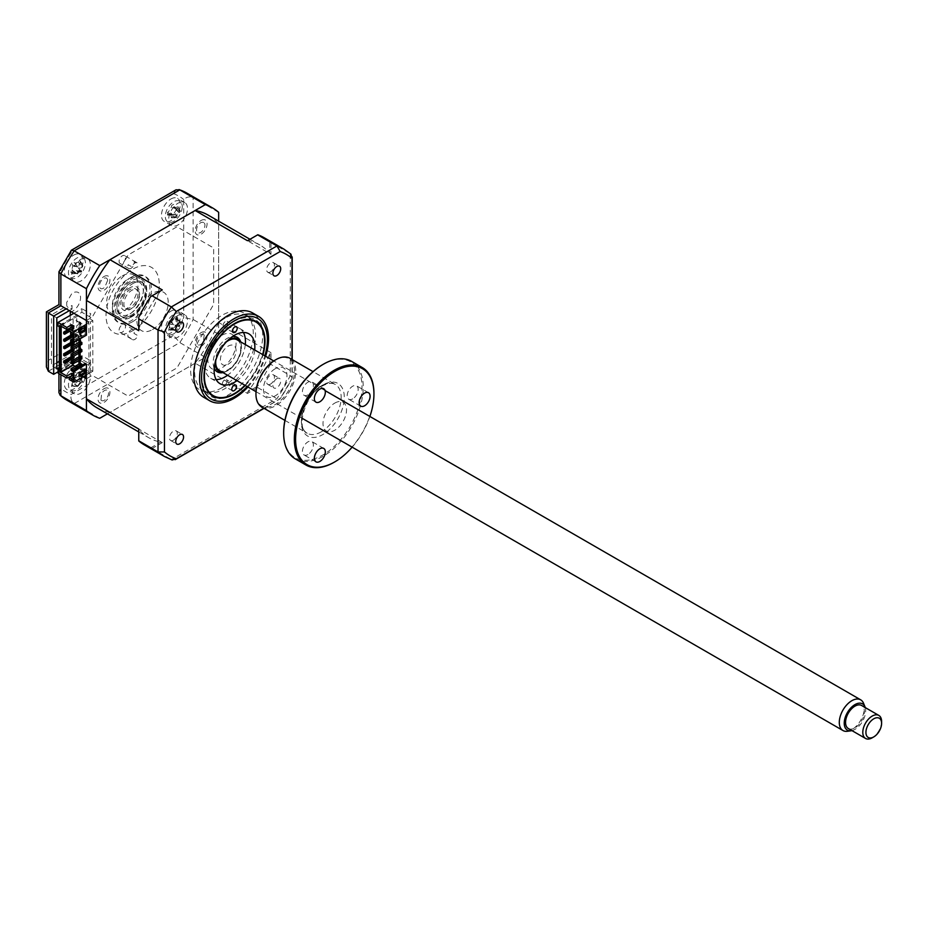 <?xml version="1.0" encoding="UTF-8"?>
<svg xmlns="http://www.w3.org/2000/svg" width="928" height="928" viewBox="0 0 928 928"><rect width="100%" height="100%" fill="white"/><g stroke="black" fill="none" stroke-linecap="round" stroke-linejoin="round"><path stroke-width="0.7" stroke-dasharray="4.64 3.48" d="M137.112 262.833A4.547 2.622 -60 0 0 134.838 263.065A4.547 2.622 -60 0 0 131.927 266.893L128.168 264.712A4.547 2.622 120 0 0 128.806 268.528A4.547 2.622 120 0 0 131.08 268.308A4.547 2.622 120 0 0 133.992 261.348L137.75 263.529A4.547 2.622 -60 0 0 137.112 262.833L124.572 255.594A4.547 2.622 -60 0 1 125.268 259.237A4.547 2.622 -60 0 1 122.299 263.239A4.547 2.622 -60 0 1 120.037 263.471A4.547 2.622 -60 0 1 119.329 259.828A4.547 2.622 -60 0 1 122.299 255.826A4.547 2.622 -60 0 1 124.572 255.594M132.565 339.636A4.547 2.622 -60 0 0 134.838 339.416A4.547 2.622 -60 0 0 137.75 335.576L133.992 333.407A4.547 2.622 120 0 0 133.354 329.591A4.547 2.622 120 0 0 131.08 329.823A4.547 2.622 120 0 0 128.168 336.771L131.927 338.94A4.547 2.622 -60 0 0 132.565 339.636L120.037 332.398A4.547 2.622 -60 0 1 119.329 328.756A4.547 2.622 -60 0 1 122.299 324.754A4.547 2.622 -60 0 1 124.572 324.533A4.547 2.622 -60 0 1 125.268 328.176A4.547 2.622 -60 0 1 122.299 332.178A4.547 2.622 -60 0 1 120.037 332.398M170.88 199.01A13.294 7.679 -60 0 1 177.526 198.36A13.294 7.679 -60 0 1 179.556 209.009A13.294 7.679 -60 0 1 170.88 220.725A13.294 7.679 -60 0 1 164.233 221.386A13.294 7.679 -60 0 1 162.191 210.726A13.294 7.679 -60 0 1 170.88 199.01M178.083 203.174A13.294 7.679 -60 0 1 184.73 202.513A13.294 7.679 -60 0 1 186.772 213.173A13.294 7.679 -60 0 1 178.083 224.889A13.294 7.679 -60 0 1 171.436 225.539A13.294 7.679 -60 0 1 169.395 214.89A13.294 7.679 -60 0 1 178.083 203.174M170.88 311.182A13.294 7.679 -60 0 1 177.526 310.532A13.294 7.679 -60 0 1 179.556 321.181A13.294 7.679 -60 0 1 170.88 332.897A13.294 7.679 -60 0 1 164.233 333.558A13.294 7.679 -60 0 1 162.191 322.898A13.294 7.679 -60 0 1 170.88 311.182M178.083 315.346A13.294 7.679 -60 0 1 184.73 314.685A13.294 7.679 -60 0 1 186.772 325.345A13.294 7.679 -60 0 1 178.083 337.061A13.294 7.679 -60 0 1 171.436 337.722A13.294 7.679 -60 0 1 169.395 327.062A13.294 7.679 -60 0 1 178.083 315.346M73.73 367.268A13.294 7.679 -60 0 1 80.376 366.618A13.294 7.679 -60 0 1 82.418 377.267A13.294 7.679 -60 0 1 73.73 388.983A13.294 7.679 -60 0 1 67.083 389.644A13.294 7.679 -60 0 1 65.041 378.984A13.294 7.679 -60 0 1 73.73 367.268M80.933 371.432A13.294 7.679 -60 0 1 87.58 370.771A13.294 7.679 -60 0 1 89.622 381.431A13.294 7.679 -60 0 1 80.933 393.147A13.294 7.679 -60 0 1 74.286 393.808A13.294 7.679 -60 0 1 72.256 383.148A13.294 7.679 -60 0 1 80.933 371.432M73.73 255.096A13.294 7.679 -60 0 1 80.376 254.446A13.294 7.679 -60 0 1 82.418 265.095A13.294 7.679 -60 0 1 73.73 276.811A13.294 7.679 -60 0 1 67.083 277.472A13.294 7.679 -60 0 1 65.041 266.812A13.294 7.679 -60 0 1 73.73 255.096M80.933 259.26A13.294 7.679 -60 0 1 87.58 258.599A13.294 7.679 -60 0 1 89.622 269.259A13.294 7.679 -60 0 1 80.933 280.975A13.294 7.679 -60 0 1 74.286 281.625A13.294 7.679 -60 0 1 72.256 270.976A13.294 7.679 -60 0 1 80.933 259.26M122.299 275.906A22.156 12.795 -60 0 1 133.377 274.804A22.156 12.795 -60 0 1 136.776 292.564A22.156 12.795 -60 0 1 122.299 312.086A22.156 12.795 -60 0 1 111.221 313.188A22.156 12.795 -60 0 1 107.822 295.429A22.156 12.795 -60 0 1 122.299 275.906M127.948 279.166A22.156 12.795 -60 0 1 139.026 278.064A22.156 12.795 -60 0 1 142.425 295.823A22.156 12.795 -60 0 1 127.948 315.346A22.156 12.795 -60 0 1 116.858 316.448A22.156 12.795 -60 0 1 113.471 298.688A22.156 12.795 -60 0 1 127.948 279.166M56.805 317.875L51.481 314.801L66.7 306.02L66.7 302.4L71.723 293.689A11.078 6.392 120 0 1 80.55 297.795A11.078 6.392 120 0 1 71.328 311.796M69.345 310.648L72.024 309.094L66.7 306.02M70.284 315.346L70.284 346.828A11.078 6.392 120 0 1 80.516 348.661A11.078 6.392 120 0 1 71.723 363.567L66.7 360.656L66.7 357.036L59.311 361.305M56.805 362.744L51.481 365.829L51.481 314.801M56.805 368.903L51.481 365.829M58.058 371.792L72.024 363.73L72.024 360.11L59.311 367.453M72.024 360.11L66.7 357.036M72.024 309.094L72.024 305.474L66.213 308.838M83.126 376.861L60.877 364.02L58.94 359.716L60.877 353.162L48.349 360.4L46.4 366.954M218.66 212.326L193.128 197.583C189.869 196.226 186.737 196.864 183.721 199.508L183.721 317.562A113.007 65.25 -60 0 1 173.42 335.414L71.189 394.435A113.007 65.25 -60 0 1 60.877 388.484L60.877 353.162M107.428 413.853L205.332 357.326A119.654 69.09 120 0 0 218.66 334.242L218.66 221.189M218.66 334.242L193.128 319.499L183.721 317.562M205.332 357.326L179.788 342.583L173.42 335.414M99.748 418.284L74.217 403.541C71.41 401.395 70.4 398.367 71.189 394.435M103.971 276.544A8.422 4.86 -60 0 1 109.922 279.978A8.422 4.86 -60 0 1 103.971 290.29A8.422 4.86 -60 0 1 98.02 286.856A8.422 4.86 -60 0 1 103.971 276.544M201.121 332.63A8.422 4.86 -60 0 1 207.072 336.064A8.422 4.86 -60 0 1 201.121 346.376A8.422 4.86 -60 0 1 195.158 342.942A8.422 4.86 -60 0 1 201.121 332.63M201.121 220.458A8.422 4.86 -60 0 1 207.072 223.892A8.422 4.86 -60 0 1 201.121 234.204A8.422 4.86 -60 0 1 195.158 230.77A8.422 4.86 -60 0 1 201.121 220.458M103.971 388.716A8.422 4.86 -60 0 1 109.922 392.15A8.422 4.86 -60 0 1 103.971 402.462A8.422 4.86 -60 0 1 98.02 399.028A8.422 4.86 -60 0 1 103.971 388.716M86.42 320.508L92.232 317.144L128.122 255.003L176.97 226.792L213.649 247.973L213.649 304.384L176.97 367.917L128.122 396.117L92.232 375.399L86.42 378.763M58.94 392.567L60.877 388.484M48.349 360.4L48.349 312.991C45.808 311.53 45.808 311.53 48.349 312.991L60.877 305.753C58.348 304.291 58.348 304.291 60.877 305.753L60.877 270.431A113.007 65.25 -60 0 1 71.189 252.59L173.42 193.558L175.984 189.834M60.877 270.431L59.032 271.382M71.189 252.59L71.073 250.514M132.646 283.69A19.94 11.519 -60 0 1 142.61 282.692A19.94 11.519 -60 0 1 145.673 298.677A19.94 11.519 -60 0 1 132.646 316.251A19.94 11.519 -60 0 1 122.67 317.237A19.94 11.519 -60 0 1 119.619 301.264A19.94 11.519 -60 0 1 132.646 283.69M131.08 277.356A26.587 15.347 -60 0 1 149.884 288.214A26.587 15.347 -60 0 1 131.08 320.775A26.587 15.347 -60 0 1 112.276 309.917A26.587 15.347 -60 0 1 131.08 277.356M132.646 321.68A26.587 15.347 120 0 0 151.45 289.118A26.587 15.347 120 0 0 132.646 278.261A26.587 15.347 120 0 0 113.842 310.822A26.587 15.347 120 0 0 132.646 321.68M132.646 330.728A37.665 21.75 120 0 0 159.28 284.594A37.665 21.75 120 0 0 132.646 269.213A37.665 21.75 120 0 0 106.012 315.346A37.665 21.75 120 0 0 132.646 330.728M227.082 381.176A3.329 1.914 -60 0 1 225.62 384.494A3.329 1.914 -60 0 1 223.068 385.364A3.329 1.914 -60 0 1 222.384 383.809A3.329 1.914 -60 0 1 223.845 380.492A3.329 1.914 -60 0 1 226.397 379.61A3.329 1.914 -60 0 1 227.082 381.176M201.898 375.62A44.312 25.59 -60 0 1 233.462 321.738A44.312 25.59 -60 0 1 264.573 339.95A44.312 25.59 -60 0 1 264.573 340.46A44.312 25.59 -60 0 1 233.241 394.226A44.312 25.59 -60 0 1 201.898 375.62M227.789 322.874A3.329 1.914 -60 0 1 226.328 326.192A3.329 1.914 -60 0 1 223.776 327.074A3.329 1.914 -60 0 1 223.091 325.508A3.329 1.914 -60 0 1 224.553 322.19A3.329 1.914 -60 0 1 227.105 321.308A3.329 1.914 -60 0 1 227.789 322.874M254.701 349.972A28.803 16.634 -60 0 1 236.976 380.677M245.305 344.543A28.803 16.634 -60 0 1 227.58 375.248M216.178 379.633A28.803 16.634 -60 0 1 210.691 378.288A28.803 16.634 -60 0 1 204.717 364.762A28.803 16.634 -60 0 1 217.43 335.971A28.803 16.634 -60 0 1 239.494 328.396A28.803 16.634 -60 0 1 243.403 332.479M244.969 385.282A42.549 24.569 120 0 0 262.694 354.577M179.058 313.119A11.971 6.914 -60 0 1 180.914 325.693A11.971 6.914 -60 0 1 169.093 334.66A11.971 6.914 -60 0 1 167.237 322.086A11.971 6.914 -60 0 1 179.058 313.119M170.056 329.405L170.833 330.31A30.276 18.653 109.1 0 1 171.587 327.909L174.87 325.415A30.276 1.125 -168.1 0 0 176.691 325.867L178.014 323.014A30.276 8.503 38.3 0 0 176.308 322.306L179.29 326.146A5.22 3.016 120 0 0 179.51 326.366A5.22 3.016 120 0 0 175.833 329.15A5.22 3.016 120 0 0 175.264 325.241L169.093 323.895L169.615 327.387A30.276 28.292 -84.8 0 0 169.024 329.834L174.789 330.264L169.998 329.394M179.73 326.296L174.754 325.392L179.846 326.32L176.308 322.306L175.798 318.803A30.276 18.653 109.1 0 1 177.097 316.773L175.775 317.04L175.276 316.297A30.276 28.292 -84.8 0 0 173.814 318.292L170.532 320.775A30.276 8.503 38.3 0 0 169.418 320.74L168.107 323.594A30.276 1.125 -168.1 0 0 169.093 323.895M176.691 325.867L179.951 326.343L178.014 323.014M175.833 329.15L174.858 330.101L169.615 327.387M175.438 316.831L179.139 320.844L177.097 316.773M176.668 318.292L175.775 317.04M171.587 327.909L174.858 330.101L170.833 330.31M175.264 325.241A5.22 3.016 120 0 0 178.942 322.445A5.22 3.016 120 0 0 179.29 326.146M178.942 322.445L179.069 321.007L175.798 318.803M179.069 321.007L173.814 318.292M169.418 320.74L174.081 324.8L170.532 320.775M173.977 324.765L168.107 323.594M221.954 387.718A44.312 25.59 -60 0 1 190.623 369.622A44.312 25.59 -60 0 1 221.954 315.346A44.312 25.59 -60 0 1 253.286 333.442A44.312 25.59 -60 0 1 221.954 387.718M215.006 369.715A19.94 11.519 120 0 0 221.954 367.813A19.94 11.519 120 0 0 234.227 336.423M233.694 335.727A19.94 11.519 120 0 0 221.954 335.252A19.94 11.519 120 0 0 208.452 354.612A19.94 11.519 120 0 0 214.136 369.599M270.524 271.927A5.545 3.202 -60 0 1 267.763 272.194A5.545 3.202 -60 0 1 266.904 267.763A5.545 3.202 -60 0 1 270.524 262.879A5.545 3.202 -60 0 1 273.296 262.601A5.545 3.202 -60 0 1 274.143 267.044A5.545 3.202 -60 0 1 270.524 271.927M276.799 378.67A5.545 3.202 120 0 0 273.18 383.554A5.545 3.202 120 0 0 274.027 387.997A5.545 3.202 120 0 0 276.799 387.718A5.545 3.202 120 0 0 280.418 382.835A5.545 3.202 120 0 0 279.56 378.392A5.545 3.202 120 0 0 276.799 378.67M270.524 384.099A5.545 3.202 -60 0 1 267.763 384.378A5.545 3.202 -60 0 1 266.904 379.935A5.545 3.202 -60 0 1 270.524 375.051A5.545 3.202 -60 0 1 273.296 374.773A5.545 3.202 -60 0 1 274.143 379.216A5.545 3.202 -60 0 1 270.524 384.099M173.385 440.185A5.545 3.202 -60 0 1 170.613 440.464A5.545 3.202 -60 0 1 169.766 436.021A5.545 3.202 -60 0 1 173.385 431.137A5.545 3.202 -60 0 1 176.146 430.859A5.545 3.202 -60 0 1 177.004 435.302A5.545 3.202 -60 0 1 173.385 440.185M173.385 328.013A5.545 3.202 -60 0 1 170.613 328.28A5.545 3.202 -60 0 1 169.766 323.849A5.545 3.202 -60 0 1 173.385 318.965A5.545 3.202 -60 0 1 176.146 318.687A5.545 3.202 -60 0 1 177.004 323.13A5.545 3.202 -60 0 1 173.385 328.013M203.847 397.37A48.755 28.142 120 0 0 228.218 394.957A48.755 28.142 120 0 0 260.072 351.99A48.755 28.142 120 0 0 252.602 312.933M247.915 386.988A48.755 28.142 120 0 0 265.64 356.282M225.086 318.13A43.117 24.894 120 0 0 196.922 356.132A43.117 24.894 120 0 0 203.534 390.688A43.117 24.894 120 0 0 225.086 388.554A43.117 24.894 120 0 0 253.263 350.552A43.117 24.894 120 0 0 246.651 315.996A43.117 24.894 120 0 0 225.086 318.13M63.707 362.662L73.103 357.234L73.103 358.312M74.043 357.779L73.103 357.234M73.103 352.976L73.103 355.598L73.962 356.097M73.103 355.598L71.769 356.375M64.647 347.64L73.103 342.757L73.103 343.847M74.043 343.302L73.103 342.757M74.043 342.304L74.043 341.666L73.335 342.084M73.103 338.5L73.103 341.133L74.043 341.666M73.103 341.133L71.769 341.898M73.266 334.892L74.043 334.44L73.266 336.516M63.707 333.709L73.103 328.28L73.103 333.894L74.043 334.44M73.103 333.894L71.769 334.66M69.809 331.273L74.043 328.825L73.103 328.28M74.043 328.825L74.043 327.201L69.182 329.997M78.903 339.497L78.903 322.039L73.103 318.698L73.103 326.656L74.043 327.201M73.103 326.656L69.182 328.918M78.903 322.039L80.782 322.399L80.156 322.77L80.156 330.82M79.53 321.68L79.53 339.138M79.53 342.038L79.53 345.657M79.53 349.276L79.53 352.884M79.53 356.503L79.53 360.122M79.53 363.741L78.903 368.544L78.903 364.101M80.156 363.382L80.156 369.263L80.782 368.903L79.53 368.172M80.782 368.903L80.782 322.399M78.903 360.493L78.903 356.874M78.903 353.255L78.903 349.636M78.903 346.016L78.903 342.397M75.064 366.328L78.903 368.544M74.043 336.064L73.103 335.518L73.103 336.609M73.103 345.738L73.103 348.371L73.962 348.858M74.043 350.54L73.103 349.995L73.103 351.074M73.103 360.215L73.103 363.834M64.647 354.879L73.103 349.995M73.103 348.371L71.769 349.137M64.647 340.402L73.103 335.518M73.103 318.698L59.937 325.566M61.19 326.296L61.19 325.566M72.164 327.108L73.962 328.152L69.182 330.902M73.962 326.064L73.962 328.152M86.42 335.159L85.167 334.44L73.266 341.307L73.266 342.038L81.873 337.061L81.873 335.252L80.307 334.347L80.307 336.156L71.062 341.492M73.266 338.418L80.307 334.347M81.873 335.252L73.266 340.228M81.873 337.061L80.307 336.156M80.307 341.585L80.307 343.395L72.628 347.826M81.873 344.3L80.307 343.395M80.307 348.824L80.307 350.622L72.628 355.064M81.873 351.526L80.307 350.622M80.307 356.05L80.307 357.86L71.062 363.196M81.873 358.765L80.307 357.86M71.456 332.212L80.307 327.108L80.307 328.918L71.062 334.254M81.873 329.823L80.307 328.918M73.266 334.799L80.075 330.867M81.873 329.092L81.873 328.013L73.022 333.117M80.307 363.289L80.307 365.098L71.062 370.434M73.266 370.98L81.873 366.003L81.873 365.284M86.42 374.958L88.926 373.52L87.36 372.615L88.926 371.71L90.492 372.615L92.846 371.258L88.775 368.903L90.828 364.472L81.873 359.31L58.058 373.068M72.164 375.689L73.962 376.733L69.182 379.482M85.712 369.576L84.46 368.857L84.46 370.307M80.075 375.005L78.822 375.736L80.075 376.455M78.822 375.736L78.822 372.116L84.46 368.857M84.46 371.745L85.167 372.163L85.167 363.382M85.167 372.163L73.266 379.03L73.266 379.761M73.266 370.26L73.266 379.03M138.759 330.658L138.759 328.825A111.232 64.218 -60 0 1 160.695 290.835L162.272 289.919M160.695 290.835L150.684 296.612M144.42 444.941A119.654 69.09 -60 0 0 150.684 447.864L152.088 448.502L162.272 442.621L160.695 442.088A111.232 64.218 -60 0 1 148.631 437.645A111.232 64.218 -60 0 1 138.759 429.42L138.759 429.038M138.759 429.42L138.759 440.974M152.088 448.502L171.355 459.627A119.654 69.09 -60 0 1 164.326 456.425M247.811 391.79L247.474 393.426L257.671 387.544L257.81 386.013L247.811 391.79A111.232 64.218 -60 0 0 269.746 353.788L270.999 352.686L270.999 364.449L290.267 375.585A119.654 69.09 -60 0 1 276.938 398.669L171.355 459.627L172.109 459.975M270.999 364.449L269.746 365.354A119.654 69.09 -60 0 1 257.81 386.013M257.671 387.544L276.938 398.669L280.186 398.785L263.842 408.216M269.746 253.205L270.999 254.307L270.999 242.544L269.746 241.64L269.746 253.205A111.232 64.218 -60 0 0 259.863 244.98A111.232 64.218 -60 0 0 247.811 240.538L247.474 240.723M257.81 234.761L247.811 240.538M264.074 237.684A119.654 69.09 -60 0 1 269.746 241.64M270.999 242.544L290.94 254.144M245.282 385.468A43.117 24.894 120 0 0 263.007 354.763M291.984 359.472L291.984 378.334A116.325 67.164 -60 0 1 280.186 398.785L264.074 408.343M283.98 249.168A119.654 69.09 -60 0 1 290.267 253.669L290.267 375.585L292.216 377.731L292.216 359.6M138.759 317.272L138.759 328.825M208.162 215.122A111.232 64.218 -60 0 1 218.66 224.089L270.999 254.307M218.66 224.089L218.66 322.468L270.999 352.686M269.746 365.354L269.746 353.788M218.66 322.468A111.232 64.218 -60 0 1 195.147 363.208L247.474 393.426M195.147 363.208L109.945 412.403L162.272 442.621M150.684 447.864L160.695 442.088M109.945 412.403A111.232 64.218 -60 0 1 96.93 407.786M85.167 334.44L85.167 330.82M85.167 330.182L85.167 325.658L80.156 322.77M80.156 332.259L80.156 338.778M80.156 341.666L80.156 345.286M80.156 348.905L80.156 352.524M80.156 356.143L80.156 359.762M80.156 369.263L83.207 371.026M81.873 366.003L80.307 365.098M81.873 328.013L80.307 327.108M80.075 332.305L78.822 333.036L78.822 329.417L84.46 326.157L84.46 327.607M85.712 326.876L84.46 326.157M78.822 329.417L80.075 330.136M73.266 332.537L73.266 333.256L73.266 332.537L85.167 325.658M73.266 375.051L73.962 374.645L73.266 374.239M73.962 376.733L73.962 374.645M59.311 370.168L78.277 359.217L88.775 365.284L90.828 360.864L81.873 355.691L59.311 368.718M81.873 355.691L81.873 359.31M78.277 359.217L78.277 357.408L76.711 358.312L76.711 354.693L78.277 353.788L78.277 350.181L76.711 351.074L76.711 347.466L78.277 346.562L78.277 342.942L76.711 343.847L76.711 340.228L78.277 339.323L78.277 335.704L76.711 336.609L76.711 332.99L78.277 332.085L78.277 328.466L76.711 329.37L76.711 325.751L78.277 324.846L78.277 321.227L76.711 322.132L76.711 318.513L78.277 317.608L78.277 315.798L59.311 326.749M78.277 315.798L88.775 321.865L90.828 317.434L81.873 312.272L58.058 326.018M81.873 312.272L81.873 308.653L73.892 313.27M92.846 371.258L92.846 320.589L88.775 318.246L90.828 313.815L81.873 308.653M86.42 324.301L88.926 322.851L87.36 321.946L88.926 321.042L90.492 321.946L92.846 320.589M88.926 373.52L88.926 322.851M90.492 372.615L90.492 321.946M204.206 335.066C202.548 333.546 200.541 334.254 198.163 337.189A6.45 3.724 120 0 0 197.212 344.474C199.033 345.796 201.074 344.914 203.336 341.852L204.206 335.066M100.955 400.096C102.683 401.511 104.713 400.71 107.033 397.718A6.45 3.724 120 0 0 107.799 390.514C105.908 389.308 103.855 390.259 101.639 393.391L100.955 400.096M107.718 280.186C107.01 277.576 105.293 277.24 102.59 279.189A6.45 3.724 120 0 0 99.458 286.787C100.352 289.269 102.126 289.432 104.806 287.274L107.718 280.186M203.673 222.523C201.643 221.676 199.601 222.871 197.56 226.096A6.45 3.724 120 0 0 197.768 232.835C199.961 233.45 202.002 232.104 203.905 228.798C205.39 225.736 205.308 223.636 203.673 222.523M152.54 329.544A22.156 12.795 120 0 0 168.212 302.412A22.156 12.795 120 0 0 152.54 293.364A22.156 12.795 120 0 0 136.88 320.508A22.156 12.795 120 0 0 152.54 329.544M85.063 377.974A11.971 6.914 -60 0 1 72.175 390.804A11.971 6.914 -60 0 1 69.925 378.531A11.971 6.914 -60 0 1 81.676 369.147A11.971 6.914 -60 0 1 85.376 375.562M79.68 381.733L82.882 382.278L79.193 378.23L78.578 374.819A30.276 18.525 106.8 0 1 79.82 372.778L77.975 372.395A30.276 28.153 -89.4 0 0 76.548 374.402L73.289 377.012A30.276 9.28 37.3 0 0 72.14 377.046L70.888 379.912L71.92 380.132L72.535 383.542A30.276 28.153 -89.4 0 0 72.001 386.002L73.045 385.526L73.857 386.384A30.276 18.525 106.8 0 1 74.565 383.96L77.824 381.362L79.68 381.733L80.933 378.868A30.276 9.28 37.3 0 0 79.193 378.23L82.116 382.058A5.22 3.016 120 0 0 82.418 382.336A5.22 3.016 120 0 0 78.764 385.259A5.22 3.016 120 0 0 78.068 381.443L71.92 380.132M78.497 373.091L81.896 376.907L78.578 374.819M72.001 386.002L77.743 386.373L72.001 386.002M72.14 377.046L76.757 381.014L70.888 379.912M82.882 382.278L80.933 378.868M77.743 386.373L73.857 386.384M78.764 385.259L77.813 386.21L72.535 383.542M77.813 386.21L74.565 383.96M78.068 381.443A5.22 3.016 120 0 0 81.722 378.52A5.22 3.016 120 0 0 82.116 382.058M81.722 378.52L81.826 377.07L76.548 374.402M81.896 376.907L79.82 372.778M76.862 381.037L73.289 377.012M84.158 258.552A11.971 6.914 -60 0 1 81.316 273.621A11.971 6.914 -60 0 1 69.693 277.043A11.971 6.914 -60 0 1 72.535 261.986A11.971 6.914 -60 0 1 84.158 258.552M71.618 272.438L71.955 273.795A30.276 18.258 136.7 0 1 73.138 271.753L76.363 270.802A30.276 10.463 -155.7 0 0 77.708 272.09L79.622 269.642A30.276 0.835 50.9 0 1 78.451 268.134L79.24 263.946A30.276 18.258 136.7 0 1 81.038 262.183L79.924 261.824L79.878 260.64A30.276 27.898 -24 0 0 77.975 262.264L74.75 263.216A30.276 0.835 50.9 0 1 74.112 262.334L72.198 264.782A30.276 10.463 -155.7 0 0 72.662 265.884L71.874 270.071A30.276 27.898 -24 0 0 70.783 272.252L76.769 273.377L71.874 270.071M81.072 271.336A5.22 3.016 120 0 0 77.987 272.588A5.22 3.016 120 0 0 78.88 267.902A5.22 3.016 120 0 0 82.499 266.835A5.22 3.016 120 0 0 81.606 271.521A5.22 3.016 120 0 0 81.072 271.336L75.504 270.326L81.676 271.927L78.451 268.134M79.878 260.64L82.975 265.431L81.038 262.183L79.924 261.824M81.606 271.521L79.622 269.642M81.734 272.008L77.708 272.09M82.499 266.835L82.87 265.57L79.24 263.946M74.112 262.334L78.045 267.102M79.959 261.858L82.87 265.57L77.975 262.264M77.906 266.928L72.198 264.782M77.987 272.588L76.769 273.377L73.138 271.753M76.653 273.505L71.955 273.795M182.236 207.014A11.971 6.914 -60 0 1 173.478 221.479A11.971 6.914 -60 0 1 165.323 216.085A11.971 6.914 -60 0 1 174.081 201.608A11.971 6.914 -60 0 1 182.236 207.014M167.771 213.486L167.411 215.122A30.276 11.38 169.4 0 1 168.792 214.101L175.427 214.832A5.22 3.016 120 0 0 174.464 214.867A5.22 3.016 120 0 0 177.19 210.366A5.22 3.016 120 0 0 177.7 211.468A5.22 3.016 120 0 0 179.73 212.048A5.22 3.016 120 0 0 177.004 216.549L176.54 217.407L171.065 215.609A30.276 22.202 -134.6 0 0 171.46 217.802L172.457 216.584L173.698 216.595A30.276 12.574 73.9 0 1 173.501 214.298L175.937 210.273A30.276 11.38 169.4 0 1 178.037 209.426L177.48 208.278L178.118 206.793A30.276 21.019 17.7 0 0 176.018 207.408L174.035 207.13L173.756 205.9A30.276 12.574 73.9 0 1 174.07 204.114L171.831 205.32A30.276 22.202 -134.6 0 0 171.309 207.211L168.884 211.236A30.276 21.019 17.7 0 0 167.492 212.489L167.771 213.486M167.492 212.489L173.107 215.134L168.792 214.101L171.065 215.609M172.457 216.584L176.54 217.558L173.501 214.298M178.118 206.793L180.368 211.236L177.48 208.278M179.73 212.048L180.241 211.306L175.937 210.273M176.54 217.558L171.46 217.802M172.979 215.192L167.411 215.122M180.368 211.236L176.018 207.408M177.19 210.366L173.756 205.9M176.796 209.02L171.309 207.211M174.464 214.867L173.107 215.134L168.884 211.236M177.004 216.549A5.22 3.016 120 0 0 175.427 214.832M130.616 287.402A13.294 7.679 120 0 0 120.744 303.386A13.294 7.679 120 0 0 129.653 309.639A13.294 7.679 120 0 0 130.14 309.372A13.294 7.679 120 0 0 139.536 293.097A13.294 7.679 120 0 0 130.616 287.402M131.3 308.688A11.078 6.392 -60 0 1 123.876 303.479A11.078 6.392 -60 0 1 132.101 290.162A11.078 6.392 -60 0 1 139.536 294.907A11.078 6.392 -60 0 1 131.706 308.467A11.078 6.392 -60 0 1 131.3 308.688M130.813 282.959A18.618 10.742 -60 0 1 143.283 291.705A18.618 10.742 -60 0 1 129.468 314.082A18.618 10.742 -60 0 1 116.974 306.124A18.618 10.742 -60 0 1 130.14 283.318A18.618 10.742 -60 0 1 130.813 282.959M130.361 315.74A19.94 11.519 120 0 0 145.162 291.763A19.94 11.519 120 0 0 131.799 282.39A19.94 11.519 120 0 0 131.08 282.785A19.94 11.519 120 0 0 116.974 307.203A19.94 11.519 120 0 0 130.361 315.74M222.198 372.14A18.618 10.742 120 0 0 227.546 370.713A18.618 10.742 120 0 0 228.218 370.353A18.618 10.742 120 0 0 241.384 347.548A18.618 10.742 120 0 0 239.923 341.434M214.206 368.265A19.94 11.519 -60 0 1 227.998 337.931A19.94 11.519 -60 0 1 232.568 336.458M240.712 341.898A19.94 11.519 -60 0 1 241.384 346.469A19.94 11.519 -60 0 1 227.279 370.887A19.94 11.519 -60 0 1 226.56 371.281A19.94 11.519 -60 0 1 222.987 372.592M228.369 339.868A18.618 10.742 120 0 0 215.064 362.918M227.824 364.414A11.078 6.392 120 0 0 236.048 351.097A11.078 6.392 120 0 0 228.624 345.889A11.078 6.392 120 0 0 220.4 359.206A11.078 6.392 120 0 0 227.824 364.414M881.6 721.52A13.294 7.679 -60 0 1 872.204 737.806M848.32 728.515A13.294 7.679 120 0 0 858.562 724.954A13.294 7.679 120 0 0 864.362 711.567A13.294 7.679 120 0 0 861.613 705.477M851.962 730.614A15.173 8.758 120 0 0 865.685 710.802A15.173 8.758 120 0 0 865.267 707.588M863.539 703.262A17.725 10.231 -60 0 1 864.362 707.948A17.725 10.231 -60 0 1 847.357 731.287M237.081 339.799A17.725 10.231 -60 0 1 240.758 347.919A17.725 10.231 -60 0 1 233.021 365.748A17.725 10.231 -60 0 1 219.356 370.504M215.83 360.099A17.725 10.231 -60 0 1 226.316 341.945M137.97 294.002A11.078 6.392 -60 0 1 130.14 307.562A11.078 6.392 -60 0 1 122.299 303.05A11.078 6.392 -60 0 1 130.14 289.478A11.078 6.392 -60 0 1 137.97 294.002M307.899 454.569A7.76 4.478 -60 0 1 304.024 454.952A7.76 4.478 -60 0 1 302.841 448.734A7.76 4.478 -60 0 1 307.899 441.902A7.76 4.478 -60 0 1 311.785 441.519A7.76 4.478 -60 0 1 312.968 447.737A7.76 4.478 -60 0 1 307.899 454.569M352.141 447.168A55.402 31.981 120 0 0 369.878 416.463M373.938 393.692A56.283 32.492 -60 0 1 334.138 462.26M295.313 458.873A56.283 32.492 120 0 0 323.454 456.089A56.283 32.492 120 0 0 360.226 406.487A56.283 32.492 120 0 0 351.596 361.386M322.828 364.542A55.402 31.981 -60 0 1 362.001 387.15A55.402 31.981 -60 0 1 322.828 454.998A55.402 31.981 -60 0 1 283.655 432.75M261.789 407.021A28.142 16.252 120 0 0 275.86 405.629A28.142 16.252 120 0 0 294.234 380.828A28.142 16.252 120 0 0 289.93 358.278M275.233 360.029A27.26 15.741 -60 0 1 294.501 371.165A27.26 15.741 -60 0 1 275.233 404.538A27.26 15.741 -60 0 1 255.954 393.774M307.899 394.876A7.76 4.478 -60 0 1 304.024 395.258A7.76 4.478 -60 0 1 302.841 389.041A7.76 4.478 -60 0 1 307.899 382.208A7.76 4.478 -60 0 1 311.785 381.826A7.76 4.478 -60 0 1 312.968 388.032A7.76 4.478 -60 0 1 307.899 394.876M352.675 398.866A7.76 4.478 -60 0 1 348.8 399.249A7.76 4.478 -60 0 1 347.606 393.043A7.76 4.478 -60 0 1 352.675 386.21A7.76 4.478 -60 0 1 356.549 385.816A7.76 4.478 -60 0 1 357.744 392.034A7.76 4.478 -60 0 1 352.675 398.866M275.233 368.718A16.623 9.593 120 0 0 263.471 389.076A16.623 9.593 120 0 0 275.233 395.862A16.623 9.593 120 0 0 286.984 375.504A16.623 9.593 120 0 0 275.233 368.718M334.764 403.1A16.623 9.593 -60 0 1 346.515 409.874A16.623 9.593 -60 0 1 334.764 430.232A16.623 9.593 -60 0 1 323.014 423.446A16.623 9.593 -60 0 1 334.764 403.1M48.349 371.258L60.877 364.02L60.877 374.692M67.176 400.339A119.654 69.09 120 0 0 74.217 403.541L179.788 342.583A119.654 69.09 120 0 0 193.128 319.499L193.128 197.583A119.654 69.09 120 0 0 186.83 193.082M173.42 193.558A113.007 65.25 -60 0 1 183.721 199.508M131.08 317.156A22.156 12.795 120 0 0 146.74 290.023A22.156 12.795 120 0 0 131.08 280.975A22.156 12.795 120 0 0 115.408 308.108A22.156 12.795 120 0 0 131.08 317.156M247.138 386.535A46.528 26.866 120 0 0 264.863 355.842M77.964 267.009L72.662 265.884M321.262 431.845A28.142 16.252 -60 0 1 307.191 433.237A28.142 16.252 -60 0 1 302.876 410.686A28.142 16.252 -60 0 1 321.262 385.886A28.142 16.252 -60 0 1 335.333 384.494A28.142 16.252 -60 0 1 339.648 407.044A28.142 16.252 -60 0 1 321.262 431.845M322.828 384.981A30.357 17.528 120 0 0 301.368 422.159A30.357 17.528 120 0 0 322.828 434.559A30.357 17.528 120 0 0 344.3 397.381A30.357 17.528 120 0 0 322.828 384.981M133.354 329.591L124.572 324.533M184.73 202.513L177.526 198.36M184.73 314.685L177.526 310.532M87.58 370.771L80.376 366.618M87.58 258.599L80.376 254.446M139.026 278.064L133.377 274.804M116.858 316.448L111.221 313.188M74.286 281.625L67.083 277.472M74.286 393.808L67.083 389.644M171.436 337.722L164.233 333.558M171.436 225.539L164.233 221.386M58.94 359.716L58.94 373.566M128.806 268.528L120.037 263.471M122.67 317.237C122.96 318.594 125.918 318.223 131.532 316.146C137.738 312.249 142.216 306.194 144.977 297.969C147.691 284.003 144.374 285.174 142.61 282.692M232.476 390.792L223.068 385.364M264.573 341.4L264.573 339.95M233.183 332.502L223.776 327.074M210.691 378.288L220.087 383.716M239.494 328.396L248.89 333.825M236.501 326.737L227.105 321.308M234.076 393.739L233.241 394.226M235.793 385.039L226.397 379.61M267.763 272.194L274.027 275.813M267.763 384.378L274.027 387.997M170.613 440.464L176.877 444.083M170.613 328.28L176.877 331.899M203.534 390.688L212.93 396.117M246.651 315.996L256.047 321.424M176.146 318.687L182.422 322.306M176.146 430.859L182.422 434.478M273.296 374.773L279.56 378.392M273.296 262.601L279.56 266.22M292.123 378.125L280.07 399.005M249.992 239.273L259.863 244.98M138.759 431.938L148.631 437.645M78.126 372.882L79.24 374.204M71.212 272.171L72.662 272.438M174.035 207.13L177.7 211.468M116.974 306.124L116.974 307.203M130.14 283.318L131.08 282.785M139.536 294.907L139.536 293.097M131.706 308.467L130.14 309.372M241.384 347.548L241.384 346.469M228.218 370.353L227.279 370.887M302.168 418.308L256.012 391.662M325.113 390.618L273.737 360.957M315.961 461.842L304.024 454.952M284.896 420.372L307.191 433.237C295.661 429.223 304.767 394.702 322.364 386.002C327.816 383.078 332.131 382.58 335.333 384.494L313.038 371.629M315.961 402.149L304.024 395.258M360.737 406.151L348.8 399.249M368.497 392.718L356.549 385.816M323.721 388.716L311.785 381.826M323.721 448.41L311.785 441.519"/><path stroke-width="1.39" d="M59.311 367.453L56.805 368.903L56.805 317.875L69.345 310.648M59.311 361.305L56.805 362.744M70.284 315.346L70.284 312.098A11.078 6.392 120 0 0 71.328 311.796M218.66 221.189L218.66 212.326A119.654 69.09 120 0 0 212.373 207.826A119.654 69.09 120 0 0 205.332 204.624L99.748 265.582A119.654 69.09 120 0 0 86.42 288.678L60.877 273.934L60.877 305.753C58.348 304.291 58.348 304.291 60.877 305.753L66.213 308.838L53.673 316.065L53.673 374.332L58.058 371.792M53.673 374.332L48.349 371.258L46.4 366.954L46.4 311.866L58.94 304.639L58.94 271.776L60.877 273.934A119.654 69.09 120 0 1 74.217 250.838L99.748 265.582M53.673 316.065L48.349 312.991C45.808 311.53 45.808 311.53 48.349 312.991L48.349 371.258M86.42 288.678L86.42 320.508L66.213 308.838M205.332 204.624L179.788 189.88L74.217 250.838L71.375 250.235L58.94 271.776M83.126 376.861L86.42 378.763L86.42 410.594A119.654 69.09 120 0 0 92.719 415.083A119.654 69.09 120 0 0 99.748 418.284L107.428 413.853M86.42 410.594L60.204 395.363L58.94 392.567L58.94 373.566M71.375 250.235L175.984 189.834L179.788 189.88A119.654 69.09 120 0 1 186.83 193.082L212.373 207.826M236.489 386.605A3.329 1.914 -60 0 1 235.016 389.922A3.329 1.914 -60 0 1 232.476 390.792A3.329 1.914 -60 0 1 231.78 389.238A3.329 1.914 -60 0 1 233.253 385.909A3.329 1.914 -60 0 1 235.793 385.039A3.329 1.914 -60 0 1 236.489 386.605M262.694 354.577A42.549 24.569 120 0 0 264.573 341.887A42.549 24.569 120 0 0 264.573 341.4A42.549 24.569 120 0 0 234.703 323.907A42.549 24.569 120 0 0 204.404 375.643A42.549 24.569 120 0 0 234.494 393.507A42.549 24.569 120 0 0 244.969 385.282M237.197 328.303A3.329 1.914 -60 0 1 235.724 331.621A3.329 1.914 -60 0 1 233.183 332.502A3.329 1.914 -60 0 1 232.499 330.936A3.329 1.914 -60 0 1 233.96 327.619A3.329 1.914 -60 0 1 236.501 326.737A3.329 1.914 -60 0 1 237.197 328.303M236.976 380.677A28.803 16.634 -60 0 1 220.087 383.716A28.803 16.634 -60 0 1 214.124 370.191A28.803 16.634 -60 0 1 226.826 341.4A28.803 16.634 -60 0 1 248.89 333.825A28.803 16.634 -60 0 1 254.852 347.339A28.803 16.634 -60 0 1 254.701 349.972M243.403 332.479A28.803 16.634 -60 0 1 245.456 341.91A28.803 16.634 -60 0 1 245.305 344.543M227.58 375.248A28.803 16.634 -60 0 1 216.178 379.633M234.227 336.423A19.94 11.519 120 0 0 233.694 335.727M214.136 369.599A19.94 11.519 120 0 0 215.006 369.715M276.799 266.498A5.545 3.202 120 0 0 273.18 271.382A5.545 3.202 120 0 0 274.027 275.813A5.545 3.202 120 0 0 276.799 275.546A5.545 3.202 120 0 0 280.418 270.663A5.545 3.202 120 0 0 279.56 266.22A5.545 3.202 120 0 0 276.799 266.498M179.649 434.756A5.545 3.202 120 0 0 176.03 439.64A5.545 3.202 120 0 0 176.877 444.083A5.545 3.202 120 0 0 179.649 443.804A5.545 3.202 120 0 0 183.268 438.921A5.545 3.202 120 0 0 182.422 434.478A5.545 3.202 120 0 0 179.649 434.756M179.649 322.584A5.545 3.202 120 0 0 176.03 327.468A5.545 3.202 120 0 0 176.877 331.899A5.545 3.202 120 0 0 179.649 331.632A5.545 3.202 120 0 0 183.268 326.749A5.545 3.202 120 0 0 182.422 322.306A5.545 3.202 120 0 0 179.649 322.584M265.64 356.282A48.755 28.142 120 0 0 258.448 316.309L252.602 312.933A48.755 28.142 120 0 0 228.218 315.346A48.755 28.142 120 0 0 196.376 358.301A48.755 28.142 120 0 0 203.847 397.37L209.693 400.745A48.755 28.142 120 0 0 234.065 398.332A48.755 28.142 120 0 0 247.915 386.988M258.448 316.309A48.755 28.142 120 0 0 234.065 318.722A48.755 28.142 120 0 0 202.223 361.676A48.755 28.142 120 0 0 209.693 400.745M263.007 354.763A43.117 24.894 120 0 0 256.047 321.424A43.117 24.894 120 0 0 234.494 323.559A43.117 24.894 120 0 0 206.318 361.56A43.117 24.894 120 0 0 212.93 396.117A43.117 24.894 120 0 0 234.494 393.982A43.117 24.894 120 0 0 245.282 385.468M64.647 361.572L63.707 361.027L63.707 362.662L64.647 363.196L64.647 361.572L74.043 356.143L74.043 357.779L64.647 363.196M71.769 356.375L63.707 361.027M74.043 350.54L64.647 355.969L64.647 354.334L74.043 348.905L74.043 350.54M74.043 342.304L74.043 343.302L64.647 348.731L63.707 348.186L64.647 347.64M64.647 348.731L64.647 347.095L73.335 342.084M71.769 341.898L63.707 346.562L63.707 348.186M64.647 347.095L63.707 346.562M73.266 336.516L64.647 341.492L64.647 339.857L73.266 334.892M71.769 334.66L63.707 339.323L63.707 340.947L64.647 340.402M64.647 339.857L63.707 339.323M64.647 332.63L63.707 332.085L63.707 333.709L64.647 334.254L64.647 332.63L69.182 329.997M69.809 331.273L64.647 334.254M69.182 328.918L63.707 332.085M79.53 339.138L79.53 342.038M79.53 345.657L79.53 349.276M79.53 352.884L79.53 356.503M79.53 360.122L79.53 363.741M78.903 364.101L78.903 360.493M78.903 356.874L78.903 353.255M78.903 349.636L78.903 346.016M78.903 342.397L78.903 339.497M73.103 363.834L73.103 365.191L75.064 366.328M73.103 336.609L73.103 338.5M73.103 343.847L73.103 345.738M73.103 351.074L73.103 352.976M73.103 358.312L73.103 360.215M64.647 355.969L63.707 355.424L64.647 354.879M71.769 349.137L63.707 353.788L63.707 355.424M73.266 374.239L71.607 373.288L66.839 376.049L59.937 372.07L61.19 372.07L61.19 326.296M61.19 372.07L73.103 365.191M71.607 326.795L71.607 324.707L66.839 327.468L66.839 329.544L72.164 327.108M71.607 324.707L73.962 326.064L69.182 328.825L69.182 330.902L73.266 333.256L73.266 342.038L73.892 342.397L86.42 335.159L86.42 300.44A111.232 64.218 -60 0 1 109.945 259.701L162.272 289.919L150.684 296.612A119.654 69.09 -60 0 0 138.759 317.272L138.759 318.884L158.027 330.02L164.453 331.969A116.325 67.164 -60 0 1 176.262 311.518L280.186 251.523A116.325 67.164 -60 0 1 291.984 258.344L291.984 359.472M69.182 328.825L73.892 331.54L73.892 342.397M73.266 340.228L71.062 339.683L73.266 338.418M71.062 339.683L71.062 341.492L73.266 342.038M72.628 340.588L72.628 342.397M81.873 342.49L72.628 347.826L71.062 346.921L80.307 341.585L81.873 342.49L81.873 344.3L72.628 349.636L71.062 348.731L72.628 347.826L72.628 349.636M71.062 346.921L71.062 348.731M81.873 349.728L72.628 355.064L71.062 354.16L80.307 348.824L81.873 349.728L81.873 351.526L72.628 356.874L71.062 355.969L72.628 355.064L72.628 356.874M71.062 354.16L71.062 355.969M81.873 356.955L72.628 362.291L71.062 361.398L80.307 356.05L81.873 356.955L81.873 358.765L72.628 364.101L71.062 363.196L71.062 361.398M72.628 362.291L72.628 364.101M73.022 333.117L71.456 332.212M71.062 332.444L71.062 334.254L73.266 334.799M72.628 333.349L72.628 335.159M80.075 330.867L81.873 329.092M81.873 365.284L81.873 364.194L72.628 369.53L71.062 368.625L71.062 370.434L72.628 371.339L85.167 363.382L86.42 364.101L73.892 371.339L73.266 370.98L73.266 379.761L69.182 377.406L73.266 375.051M72.628 369.53L72.628 371.339M71.062 368.625L80.307 363.289L81.873 364.194M69.182 377.406L69.182 379.482L73.892 382.197L86.42 374.958L86.42 364.101M59.311 368.718L58.058 369.448L58.058 373.068L66.839 378.125L72.164 375.689M84.46 370.307L84.46 372.476L85.712 373.195L80.075 376.455L80.075 372.836L85.712 369.576L85.712 373.195M73.892 371.339L73.892 382.197M84.46 372.476L80.075 375.005M138.759 431.938L96.93 407.786A111.232 64.218 -60 0 1 86.42 398.82L138.759 429.038L138.759 440.974A119.654 69.09 -60 0 0 144.42 444.941L164.326 456.425A119.654 69.09 -60 0 1 158.027 451.936L158.027 330.02A119.654 69.09 -60 0 1 171.355 306.924L176.262 311.518M138.759 440.8L158.027 451.936L164.453 451.959L164.453 331.969M257.671 234.842L276.938 245.966A119.654 69.09 -60 0 1 283.98 249.168L264.074 237.684A119.654 69.09 -60 0 0 257.81 234.761L247.474 240.723L195.147 210.517A111.232 64.218 -60 0 1 208.162 215.122L249.992 239.273M263.842 408.216L176.262 458.78A116.325 67.164 -60 0 1 164.453 451.959M152.088 295.8L171.355 306.924L276.938 245.966L280.186 251.523M283.98 249.168L290.94 254.144L291.984 258.344M176.262 458.78L172.109 459.975L164.326 456.425M138.759 318.884L138.759 330.658L86.42 300.44M109.945 259.701L195.147 210.517M85.167 330.82L85.167 330.182M80.156 330.82L80.156 332.259M80.156 338.778L80.156 341.666M80.156 345.286L80.156 348.905M80.156 352.524L80.156 356.143M80.156 359.762L80.156 363.382M83.207 371.026L84.46 371.745M86.42 398.82L86.42 374.958M80.075 330.136L85.712 326.876L85.712 330.496L80.075 333.755L80.075 330.136M75.458 337.142L75.458 334.614L77.349 334.788L75.458 337.142M73.892 331.54L86.42 324.301M84.46 327.607L84.46 329.776L85.712 330.496M84.46 329.776L80.075 332.305M73.266 333.256L73.266 341.307M59.937 372.07L59.937 325.566L66.839 329.544M71.607 375.376L71.607 373.288M66.839 376.049L66.839 378.125M66.839 327.468L58.058 322.399L58.058 326.018L59.311 326.749L59.311 370.168L58.058 369.448M73.892 313.27L58.058 322.399M85.376 375.562A11.971 6.914 -60 0 1 85.063 377.974M239.923 341.434A18.618 10.742 120 0 0 228.891 339.59A18.618 10.742 120 0 0 228.369 339.868M232.568 336.458A19.94 11.519 -60 0 1 240.712 341.898M215.064 362.918A18.618 10.742 120 0 0 222.198 372.14M222.987 372.592A19.94 11.519 -60 0 1 214.206 368.265M881.6 723.33A11.078 6.392 120 0 0 873.77 718.806A11.078 6.392 120 0 0 865.928 732.378A11.078 6.392 120 0 0 873.77 736.902A11.078 6.392 120 0 0 881.6 723.33L881.6 721.52A13.294 7.679 -60 0 0 878.851 715.43L861.613 705.477A13.294 7.679 120 0 0 851.37 709.038A13.294 7.679 120 0 0 845.559 722.425A13.294 7.679 120 0 0 848.32 728.515L865.546 738.456A13.294 7.679 -60 0 1 862.796 732.378A13.294 7.679 -60 0 1 868.596 718.991A13.294 7.679 -60 0 1 878.851 715.43M873.77 736.902L872.204 737.806A13.294 7.679 -60 0 1 865.546 738.456M865.267 707.588A15.173 8.758 120 0 0 864.989 706.788A15.173 8.758 120 0 0 853.018 705.941A15.173 8.758 120 0 0 844.236 723.19A15.173 8.758 120 0 0 851.138 730.777A15.173 8.758 120 0 0 851.962 730.614M851.138 730.777L847.357 731.287A17.725 10.231 -60 0 1 842.972 730.533A17.725 10.231 -60 0 1 839.295 722.425A17.725 10.231 -60 0 1 847.032 704.584A17.725 10.231 -60 0 1 860.697 699.84A17.725 10.231 -60 0 1 863.539 703.262L864.989 706.788M256.012 391.662L219.356 370.504A17.725 10.231 -60 0 1 215.69 362.384A17.725 10.231 -60 0 1 215.83 360.099M226.316 341.945A17.725 10.231 -60 0 1 237.081 339.799L273.737 360.957M319.847 461.46A7.76 4.478 -60 0 1 315.961 461.842A7.76 4.478 -60 0 1 314.778 455.636A7.76 4.478 -60 0 1 319.847 448.792A7.76 4.478 -60 0 1 323.721 448.41A7.76 4.478 -60 0 1 324.916 454.627A7.76 4.478 -60 0 1 319.847 461.46M369.878 416.463A55.402 31.981 120 0 0 373.938 394.052A55.402 31.981 120 0 0 334.764 371.432A55.402 31.981 120 0 0 295.591 439.28A55.402 31.981 120 0 0 334.764 461.9L334.764 461.9A55.402 31.981 120 0 0 352.141 447.168M334.138 462.26L334.764 461.9L334.138 462.26A56.283 32.492 -60 0 1 305.996 465.044A56.283 32.492 -60 0 1 297.378 419.943A56.283 32.492 -60 0 1 334.138 370.342A56.283 32.492 -60 0 1 362.28 367.558A56.283 32.492 -60 0 1 373.938 393.321A56.283 32.492 -60 0 1 373.938 393.692M362.28 367.558L351.596 361.386A56.283 32.492 120 0 0 323.454 364.182L323.454 364.182A56.283 32.492 120 0 0 283.655 433.109A56.283 32.492 120 0 0 295.313 458.873L305.996 465.044M322.828 364.542L323.454 364.182L322.828 364.542A55.402 31.981 -60 0 0 283.655 432.39L283.655 433.109M313.038 371.629L289.93 358.278A28.142 16.252 120 0 0 275.86 359.67L275.86 359.67A28.142 16.252 120 0 0 255.954 394.145A28.142 16.252 120 0 0 261.789 407.021L284.896 420.372M319.847 401.766A7.76 4.478 -60 0 1 315.961 402.149A7.76 4.478 -60 0 1 314.778 395.931A7.76 4.478 -60 0 1 319.847 389.099A7.76 4.478 -60 0 1 323.721 388.716A7.76 4.478 -60 0 1 324.916 394.934A7.76 4.478 -60 0 1 319.847 401.766M364.611 405.768A7.76 4.478 -60 0 1 360.737 406.151A7.76 4.478 -60 0 1 359.554 399.933A7.76 4.478 -60 0 1 364.611 393.101A7.76 4.478 -60 0 1 368.497 392.718A7.76 4.478 -60 0 1 369.68 398.924A7.76 4.478 -60 0 1 364.611 405.768M255.954 393.774A27.26 15.741 -60 0 1 255.954 393.414A27.26 15.741 -60 0 1 275.222 360.041M60.877 305.753L48.349 312.991M60.877 374.692L60.877 395.85A119.654 69.09 120 0 0 67.176 400.339L92.719 415.083M264.863 355.842A46.528 26.866 120 0 0 234.494 320.775A46.528 26.866 120 0 0 201.585 377.766A46.528 26.866 120 0 0 234.494 396.766A46.528 26.866 120 0 0 247.138 386.535M60.204 395.363L67.176 400.339M179.046 189.544L186.83 193.082M292.216 256.94L292.216 359.6M264.074 408.343L175.16 459.673M842.972 730.533L302.168 418.308M860.697 699.84L325.113 390.618M373.938 394.052L373.938 393.321M255.954 393.414L255.954 394.145"/></g></svg>
